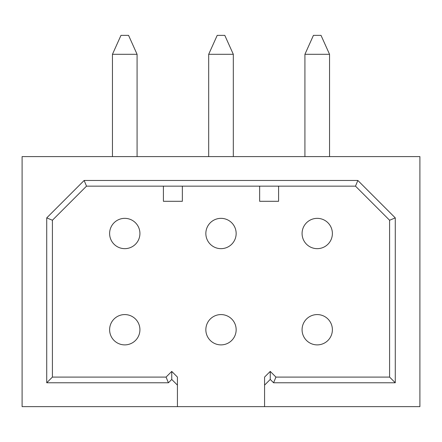 <?xml version="1.0" encoding="UTF-8"?>
<svg xmlns="http://www.w3.org/2000/svg" width="442" height="442" viewBox="0 0 442 442"><rect width="100%" height="100%" fill="white"/><g stroke="black" fill="none" stroke-linecap="round" stroke-linejoin="round"><path stroke-width="0.66" d="M419.9 156.595L22.1 156.595L22.1 406.64L419.9 406.64L419.9 156.595M52.41 377.087L52.41 220.243L46.725 217.889L46.725 382.772L52.41 377.087L166.065 377.087L168.419 382.772L46.725 382.772M177.43 406.64L177.43 385.126L171.75 379.44L168.419 382.772M264.57 406.64L264.57 377.087L270.25 371.407L270.25 379.44L264.57 385.126M395.275 217.889L357.849 180.463L84.151 180.463L86.505 186.143L355.495 186.143L389.59 220.243L395.275 217.889L395.275 382.772L273.581 382.772L270.25 379.44M84.151 180.463L46.725 217.889M171.75 379.44L171.75 371.407L177.43 377.087L177.43 385.126M171.75 371.407L166.065 377.087M139.926 233.503A15.155 15.155 0 0 0 124.771 218.348A15.155 15.155 0 0 0 109.616 233.503A15.155 15.155 0 0 0 124.771 248.658A15.155 15.155 0 0 0 139.926 233.503A15.155 15.155 0 0 0 124.771 218.348A15.155 15.155 0 0 0 109.616 233.503M236.155 233.503A15.155 15.155 0 0 0 221 218.348A15.155 15.155 0 0 0 205.845 233.503A15.155 15.155 0 0 0 221 248.658A15.155 15.155 0 0 0 236.155 233.503A15.155 15.155 0 0 0 221 218.348A15.155 15.155 0 0 0 205.845 233.503M332.384 233.503A15.155 15.155 0 0 0 317.229 218.348A15.155 15.155 0 0 0 302.074 233.503A15.155 15.155 0 0 0 317.229 248.658A15.155 15.155 0 0 0 332.384 233.503A15.155 15.155 0 0 0 317.229 218.348A15.155 15.155 0 0 0 302.074 233.503M139.926 329.732A15.155 15.155 0 0 0 124.771 314.577A15.155 15.155 0 0 0 109.616 329.732A15.155 15.155 0 0 0 124.771 344.887A15.155 15.155 0 0 0 139.926 329.732A15.155 15.155 0 0 0 124.771 314.577A15.155 15.155 0 0 0 109.616 329.732M236.155 329.732A15.155 15.155 0 0 0 221 314.577A15.155 15.155 0 0 0 205.845 329.732A15.155 15.155 0 0 0 221 344.887A15.155 15.155 0 0 0 236.155 329.732A15.155 15.155 0 0 0 221 314.577A15.155 15.155 0 0 0 205.845 329.732M332.384 329.732A15.155 15.155 0 0 0 317.229 314.577A15.155 15.155 0 0 0 302.074 329.732A15.155 15.155 0 0 0 317.229 344.887A15.155 15.155 0 0 0 332.384 329.732A15.155 15.155 0 0 0 317.229 314.577A15.155 15.155 0 0 0 302.074 329.732M355.495 186.143L357.849 180.463M389.59 220.243L389.59 377.087L395.275 382.772M389.59 377.087L275.935 377.087L273.581 382.772M275.935 377.087L270.25 371.407M278.587 186.143L278.587 201.298L259.642 201.298L259.642 186.143M182.358 186.143L182.358 201.298L163.413 201.298L163.413 186.143M86.505 186.143L52.41 220.243M137.081 54.305L128.561 35.36L120.981 35.36L112.456 54.305L137.081 54.305L137.081 156.595M233.315 54.305L224.79 35.36L217.21 35.36L208.685 54.305L233.315 54.305L233.315 156.595M329.544 54.305L321.019 35.36L313.439 35.36L304.919 54.305L329.544 54.305L329.544 156.595M112.456 156.595L112.456 54.305M208.685 156.595L208.685 54.305M304.919 156.595L304.919 54.305"/></g></svg>
